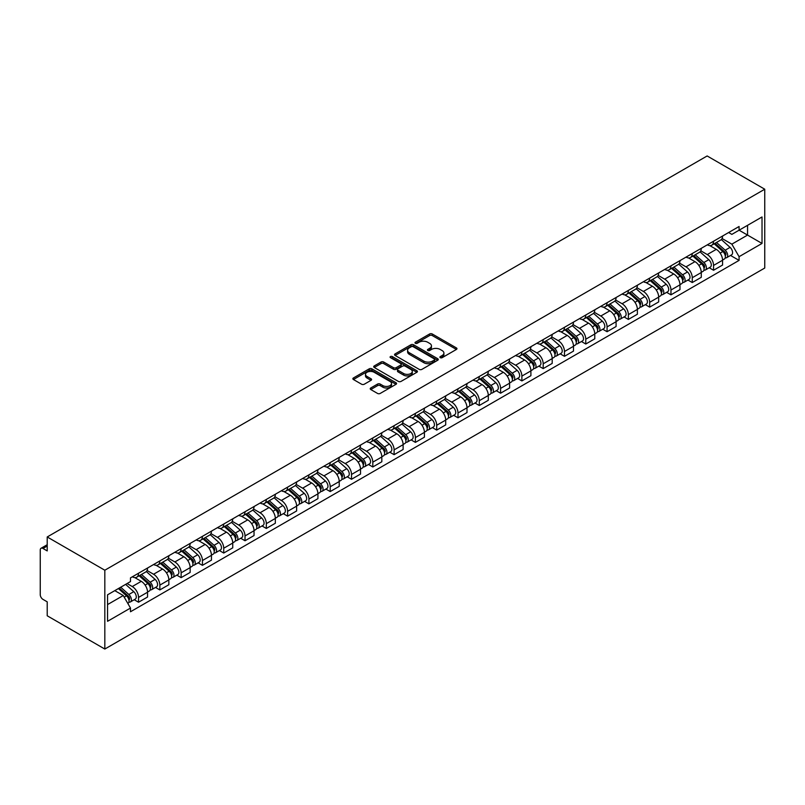 <?xml version="1.0" encoding="UTF-8"?>
<svg xmlns="http://www.w3.org/2000/svg" width="805" height="805" viewBox="0 0 805 805"><rect width="100%" height="100%" fill="white"/><g stroke="black" fill="none" stroke-linecap="round" stroke-linejoin="round"><path stroke-width="1.21" d="M440.285 357.672A1.328 0.765 0 0 0 442.166 357.672L456.395 349.45A1.892 1.097 0 0 0 456.958 348.686A1.892 1.097 0 0 0 456.395 347.911L432.275 333.984A1.892 1.097 0 0 0 429.598 333.984L415.36 342.206A1.328 0.765 0 0 0 414.978 342.739A1.328 0.765 0 0 0 415.36 343.282A1.328 0.765 0 0 0 417.242 343.282L419.083 342.226A6.068 3.502 0 0 1 427.656 342.226L429.669 343.383A6.068 3.502 0 0 1 431.44 345.858A6.068 3.502 0 0 1 429.669 348.334L427.827 349.4A1.328 0.765 0 0 0 427.435 349.934A1.328 0.765 0 0 0 427.827 350.477A1.328 0.765 0 0 0 429.699 350.477L431.54 349.42A6.068 3.502 0 0 1 440.114 349.42L442.126 350.577A6.068 3.502 0 0 1 443.907 353.053A6.068 3.502 0 0 1 442.126 355.528L440.285 356.595A1.328 0.765 0 0 0 439.892 357.138A1.328 0.765 0 0 0 440.285 357.672L440.285 356.595M370.773 387.98A1.892 1.097 0 0 0 370.22 388.755A1.892 1.097 0 0 0 370.773 389.529L377.535 393.434A1.892 1.097 0 0 0 380.222 393.434L396.03 384.307A1.892 1.097 0 0 0 396.583 383.532A1.892 1.097 0 0 0 396.03 382.757L371.91 368.831A1.892 1.097 0 0 0 369.233 368.831L353.415 377.968A1.892 1.097 0 0 0 352.862 378.742A1.892 1.097 0 0 0 353.415 379.507L361.596 384.226A1.892 1.097 0 0 0 364.273 384.226L371.045 380.322A1.892 1.097 0 0 0 371.598 379.547A1.892 1.097 0 0 0 371.045 378.773L366.989 376.438A5.072 2.928 0 0 1 365.5 374.365A5.072 2.928 0 0 1 368.63 371.658A5.072 2.928 0 0 1 374.154 372.292L390.033 381.469A5.072 2.928 0 0 1 391.522 383.532A5.072 2.928 0 0 1 388.392 386.239A5.072 2.928 0 0 1 382.868 385.605L380.222 384.076A1.892 1.097 0 0 0 377.535 384.076L370.773 387.98L370.773 389.529M104.821 570.222L47.213 536.965L707.142 155.959L764.75 189.215L104.821 570.222L104.821 649.041L764.75 268.035L764.75 189.215M419.214 369.374A1.892 1.097 0 0 0 421.89 369.374L437.709 360.248A1.892 1.097 0 0 0 438.262 359.473A1.892 1.097 0 0 0 437.709 358.698L413.589 344.771A1.892 1.097 0 0 0 410.902 344.771L395.094 353.908A1.892 1.097 0 0 0 394.541 354.673A1.892 1.097 0 0 0 395.094 355.448L419.214 369.374M390.999 357.963A1.328 0.765 0 0 1 392.347 358.145L392.347 356.575L416.869 370.733A1.892 1.097 0 0 1 417.423 371.507A1.892 1.097 0 0 1 416.869 372.282L401.061 381.409A1.892 1.097 0 0 1 398.374 381.409L374.255 367.483L381.027 363.598L381.027 362.029L374.255 365.933A1.892 1.097 0 0 0 373.701 366.708A1.892 1.097 0 0 0 374.255 367.483L374.255 365.933M381.027 363.598A1.892 1.097 0 0 1 383.703 363.598L383.703 362.029A1.892 1.097 0 0 0 381.027 362.029M383.703 362.029L393.484 367.674A1.892 1.097 0 0 0 396.161 367.674L400.659 365.088A1.892 1.097 0 0 0 401.212 364.313A1.892 1.097 0 0 0 400.659 363.538L390.475 357.651A1.328 0.765 0 0 1 390.083 357.118A1.328 0.765 0 0 1 390.898 356.404A1.328 0.765 0 0 1 392.347 356.575M47.213 536.965L47.213 550.912L42.977 548.467A3.864 2.234 -120 0 0 41.045 548.275A3.864 2.234 -120 0 0 40.25 550.046L40.25 594.654A3.864 2.234 -120 0 0 42.977 599.383L47.213 601.828L47.213 615.785L104.821 649.041M713.552 241.238A8.885 5.132 60 0 1 711.721 245.223L720.727 240.021A8.885 5.132 -120 0 0 722.568 236.036M700.773 250.798L707.273 254.561A8.885 5.132 60 0 1 713.552 265.439L722.568 260.236A8.885 5.132 -120 0 0 716.289 249.359L709.839 245.636M722.568 260.236L722.568 265.046L713.552 270.249L709.235 267.753M711.721 245.223A8.885 5.132 60 0 1 707.343 244.821M713.552 265.439L713.552 270.249M692.26 253.535A8.885 5.132 60 0 1 690.418 257.519L699.434 252.317A8.885 5.132 -120 0 0 701.266 248.332M687.943 280.049L692.26 282.535L701.266 277.333L701.266 272.533A8.885 5.132 -120 0 0 694.987 261.655L688.537 257.932M690.418 257.519A8.885 5.132 60 0 1 686.051 257.117M679.47 263.094L685.981 266.858A8.885 5.132 60 0 1 692.26 277.735L692.26 282.535M670.957 265.831A8.885 5.132 60 0 1 669.126 269.816L678.132 264.614A8.885 5.132 -120 0 0 679.973 260.629M666.641 292.346L670.957 294.831L679.973 289.629L679.973 284.829A8.885 5.132 -120 0 0 673.694 273.952L667.244 270.228M669.126 269.816A8.885 5.132 60 0 1 664.749 269.413M658.178 275.391L664.678 279.154A8.885 5.132 60 0 1 670.957 290.031L670.957 294.831M649.665 278.127A8.885 5.132 60 0 1 647.824 282.112L656.84 276.91A8.885 5.132 -120 0 0 658.671 272.925M645.348 304.632L649.665 307.128L658.671 301.925L658.671 297.125A8.885 5.132 -120 0 0 652.392 286.248L645.942 282.525M647.824 282.112A8.885 5.132 60 0 1 643.457 281.71M636.876 287.687L643.386 291.45A8.885 5.132 60 0 1 649.665 302.318L649.665 307.128M628.373 290.424A8.885 5.132 60 0 1 626.532 294.409L635.537 289.206A8.885 5.132 -120 0 0 637.379 285.222M624.046 316.928L628.373 319.424L637.379 314.222L637.379 309.412A8.885 5.132 -120 0 0 631.1 298.544L624.65 294.811M626.532 294.409A8.885 5.132 60 0 1 622.154 294.006M615.584 299.983L622.084 303.737A8.885 5.132 60 0 1 628.373 314.614L628.373 319.424M607.071 302.72A8.885 5.132 60 0 1 605.229 306.705L614.245 301.503A8.885 5.132 -120 0 0 616.087 297.518M602.754 329.225L607.071 331.72L616.087 326.518L616.087 321.708A8.885 5.132 -120 0 0 609.798 310.831L603.358 307.108M605.229 306.705A8.885 5.132 60 0 1 600.862 306.303M594.281 312.28L600.792 316.033A8.885 5.132 60 0 1 607.071 326.911L607.071 331.72M585.778 315.017A8.885 5.132 60 0 1 583.937 319.001L592.943 313.799A8.885 5.132 -120 0 0 594.784 309.814M581.452 341.521L585.778 344.017L594.784 338.814L594.784 334.005A8.885 5.132 -120 0 0 588.505 323.127L582.055 319.404M583.937 319.001A8.885 5.132 60 0 1 579.56 318.599M572.989 324.576L579.499 328.329A8.885 5.132 60 0 1 585.778 339.207L585.778 344.017M564.476 327.303A8.885 5.132 60 0 1 562.635 331.298L571.651 326.095A8.885 5.132 -120 0 0 573.492 322.111M560.159 353.818L564.476 356.313L573.492 351.111L573.492 346.301A8.885 5.132 -120 0 0 567.213 335.423L560.763 331.7M562.635 331.298A8.885 5.132 60 0 1 558.268 330.895M551.687 336.872L558.197 340.626A8.885 5.132 60 0 1 564.476 351.503L564.476 356.313M543.184 339.599A8.885 5.132 60 0 1 541.342 343.594L550.348 338.392A8.885 5.132 -120 0 0 552.19 334.397M538.857 366.114L543.184 368.61L552.19 363.407L552.19 358.597A8.885 5.132 -120 0 0 545.911 347.72L539.461 343.997M541.342 343.594A8.885 5.132 60 0 1 536.975 343.192M530.394 349.169L536.905 352.922A8.885 5.132 60 0 1 543.184 363.8L543.184 368.61M521.882 351.896A8.885 5.132 60 0 1 520.05 355.891L529.056 350.688A8.885 5.132 -120 0 0 530.898 346.693M517.565 378.41L521.882 380.906L530.898 375.704L530.898 370.894A8.885 5.132 -120 0 0 524.619 360.016L518.168 356.293M520.05 355.891A8.885 5.132 60 0 1 515.673 355.488M509.102 361.465L515.603 365.218A8.885 5.132 60 0 1 521.882 376.096L521.882 380.906M500.589 364.192A8.885 5.132 60 0 1 498.748 368.177L507.764 362.975A8.885 5.132 -120 0 0 509.595 358.99M496.272 390.707L500.589 393.202L509.595 388L509.595 383.19A8.885 5.132 -120 0 0 503.316 372.313L496.866 368.589M498.748 368.177A8.885 5.132 60 0 1 494.381 367.784M487.8 373.762L494.31 377.515A8.885 5.132 60 0 1 500.589 388.392L500.589 393.202M479.287 376.488A8.885 5.132 60 0 1 477.456 380.473L486.462 375.271A8.885 5.132 -120 0 0 488.303 371.286M474.97 403.003L479.287 405.499L488.303 400.296L488.303 395.486A8.885 5.132 -120 0 0 482.024 384.609L475.574 380.886M477.456 380.473A8.885 5.132 60 0 1 473.078 380.081M466.508 386.058L473.008 389.811A8.885 5.132 60 0 1 479.287 400.689L479.287 405.499M457.995 388.785A8.885 5.132 60 0 1 456.153 392.77L465.169 387.567A8.885 5.132 -120 0 0 467.001 383.583M453.678 415.3L457.995 417.795L467.001 412.593L467.001 407.783A8.885 5.132 -120 0 0 460.722 396.905L454.272 393.182M456.153 392.77A8.885 5.132 60 0 1 451.786 392.367M445.205 398.344L451.716 402.108A8.885 5.132 60 0 1 457.995 412.985L457.995 417.795M436.692 401.081A8.885 5.132 60 0 1 434.861 405.066L443.867 399.864A8.885 5.132 -120 0 0 445.708 395.879M432.376 427.596L436.702 430.091L445.708 424.889L445.708 420.079A8.885 5.132 -120 0 0 439.429 409.202L432.979 405.478M434.861 405.066A8.885 5.132 60 0 1 430.484 404.663M423.913 410.641L430.413 414.404A8.885 5.132 60 0 1 436.702 425.282L436.702 430.091M415.4 413.378A8.885 5.132 60 0 1 413.559 417.362L422.575 412.16A8.885 5.132 -120 0 0 424.406 408.175M411.083 439.892L415.4 442.378L424.416 437.175L424.416 432.376A8.885 5.132 -120 0 0 418.127 421.498L411.687 417.775M413.559 417.362A8.885 5.132 60 0 1 409.192 416.96M402.611 422.937L409.121 426.7A8.885 5.132 60 0 1 415.4 437.578L415.4 442.378M394.108 425.674A8.885 5.132 60 0 1 392.266 429.659L401.272 424.456A8.885 5.132 -120 0 0 403.114 420.472M389.781 452.179L394.108 454.674L403.114 449.472L403.114 444.672A8.885 5.132 -120 0 0 396.835 433.794L390.385 430.071M392.266 429.659A8.885 5.132 60 0 1 387.889 429.256M381.318 435.233L387.829 438.997A8.885 5.132 60 0 1 394.108 449.874L394.108 454.674M372.806 437.97A8.885 5.132 60 0 1 370.964 441.955L379.98 436.753A8.885 5.132 -120 0 0 381.822 432.768M368.489 464.475L372.806 466.97L381.822 461.768L381.822 456.968A8.885 5.132 -120 0 0 375.543 446.091L369.093 442.368M370.964 441.955A8.885 5.132 60 0 1 366.597 441.553M360.016 447.53L366.527 451.293A8.885 5.132 60 0 1 372.806 462.161L372.806 466.97M351.513 450.267A8.885 5.132 60 0 1 349.672 454.251L358.678 449.049A8.885 5.132 -120 0 0 360.519 445.064M347.186 476.771L351.513 479.267L360.519 474.065L360.519 469.255A8.885 5.132 -120 0 0 354.24 458.377L347.79 454.654M349.672 454.251A8.885 5.132 60 0 1 345.295 453.849M338.724 459.826L345.234 463.579A8.885 5.132 60 0 1 351.513 474.457L351.513 479.267M330.211 462.563A8.885 5.132 60 0 1 328.37 466.548L337.386 461.346A8.885 5.132 -120 0 0 339.227 457.361M325.894 489.068L330.211 491.563L339.227 486.361L339.227 481.551A8.885 5.132 -120 0 0 332.948 470.673L326.498 466.95M328.37 466.548A8.885 5.132 60 0 1 324.002 466.145M317.422 472.122L323.932 475.876A8.885 5.132 60 0 1 330.211 486.753L330.211 491.563M308.919 474.859A8.885 5.132 60 0 1 307.077 478.844L316.083 473.642A8.885 5.132 -120 0 0 317.925 469.657M304.602 501.364L308.919 503.86L317.925 498.657L317.925 493.847A8.885 5.132 -120 0 0 311.646 482.97L305.196 479.247M307.077 478.844A8.885 5.132 60 0 1 302.71 478.442M296.129 484.419L302.64 488.172A8.885 5.132 60 0 1 308.919 499.05L308.919 503.86M287.616 487.146A8.885 5.132 60 0 1 285.785 491.141L294.791 485.938A8.885 5.132 -120 0 0 296.632 481.943M283.3 513.66L287.616 516.156L296.632 510.954L296.632 506.144A8.885 5.132 -120 0 0 290.353 495.266L283.903 491.543M285.785 491.141A8.885 5.132 60 0 1 281.408 490.738M274.837 496.715L281.337 500.469A8.885 5.132 60 0 1 287.616 511.346L287.616 516.156M266.324 499.442A8.885 5.132 60 0 1 264.483 503.437L273.499 498.235A8.885 5.132 -120 0 0 275.33 494.24M262.007 525.957L266.324 528.452L275.33 523.25L275.33 518.44A8.885 5.132 -120 0 0 269.051 507.563L262.601 503.839M264.483 503.437A8.885 5.132 60 0 1 260.116 503.034M253.535 509.012L260.045 512.765A8.885 5.132 60 0 1 266.324 523.642L266.324 528.452M245.022 511.739A8.885 5.132 60 0 1 243.191 515.723L252.196 510.531A8.885 5.132 -120 0 0 254.038 506.536M240.705 538.253L245.022 540.749L254.038 535.546L254.038 530.737A8.885 5.132 -120 0 0 247.759 519.859L241.309 516.136M243.191 515.723A8.885 5.132 60 0 1 238.813 515.331M232.243 521.308L238.743 525.061A8.885 5.132 60 0 1 245.022 535.939L245.022 540.749M223.73 524.035A8.885 5.132 60 0 1 221.888 528.02L230.904 522.817A8.885 5.132 -120 0 0 232.736 518.833M219.413 550.55L223.73 553.045L232.736 547.843L232.736 543.033A8.885 5.132 -120 0 0 226.457 532.155L220.007 528.432M221.888 528.02A8.885 5.132 60 0 1 217.521 527.627M210.94 533.604L217.451 537.358A8.885 5.132 60 0 1 223.73 548.235L223.73 553.045M202.437 536.331A8.885 5.132 60 0 1 200.596 540.316L209.602 535.114A8.885 5.132 -120 0 0 211.443 531.129M198.111 562.846L202.437 565.341L211.443 560.139L211.443 555.329A8.885 5.132 -120 0 0 205.164 544.452L198.714 540.729M200.596 540.316A8.885 5.132 60 0 1 196.219 539.913M189.648 545.901L196.148 549.654A8.885 5.132 60 0 1 202.437 560.532L202.437 565.341M181.135 548.628A8.885 5.132 60 0 1 179.294 552.612L188.31 547.41A8.885 5.132 -120 0 0 190.151 543.425M176.818 575.142L181.135 577.638L190.151 572.436L190.151 567.626A8.885 5.132 -120 0 0 183.862 556.748L177.422 553.025M179.294 552.612A8.885 5.132 60 0 1 174.927 552.21M168.346 558.187L174.856 561.95A8.885 5.132 60 0 1 181.135 572.828L181.135 577.638M159.843 560.924A8.885 5.132 60 0 1 158.001 564.909L167.007 559.706A8.885 5.132 -120 0 0 168.849 555.722M155.516 587.439L159.843 589.924L168.849 584.732L168.849 579.922A8.885 5.132 -120 0 0 162.57 569.044L156.12 565.321M158.001 564.909A8.885 5.132 60 0 1 153.624 564.506M147.053 570.483L153.564 574.247A8.885 5.132 60 0 1 159.843 585.124L159.843 589.924M138.541 573.22A8.885 5.132 60 0 1 136.699 577.205L145.715 572.003A8.885 5.132 -120 0 0 147.556 568.018M134.224 599.735L138.541 602.221L147.556 597.018L147.556 592.218A8.885 5.132 -120 0 0 141.278 581.341L134.827 577.618M136.699 577.205A8.885 5.132 60 0 1 132.332 576.803M127.079 583.544L132.262 586.543A8.885 5.132 60 0 1 138.541 597.421L138.541 602.221M728.646 232.524L731.846 234.386L762.023 216.968L747.553 225.32L747.553 235.09L731.846 244.156L722.065 238.501M107.558 604.585L123.256 595.529L130.491 608.057L107.558 621.299L107.558 594.815L130.491 581.572L130.491 577.869L739.081 226.497L739.081 230.2L762.023 243.442L739.081 256.684L731.846 244.156M762.023 216.968L762.023 243.442M130.491 608.057L130.491 611.76L739.081 260.387L739.081 256.684M123.256 595.529L114.793 590.639M730.538 255.457L739.081 260.387M440.818 357.863L442.126 357.108A6.068 3.502 0 0 0 443.907 354.633L443.907 353.053M431.44 345.858L431.44 347.438A6.068 3.502 0 0 1 429.669 349.913L428.351 350.668M456.395 347.911L456.395 349.45L432.275 335.554A1.892 1.097 0 0 0 429.598 335.554L415.893 343.473M437.679 360.258L413.589 346.351A1.892 1.097 0 0 0 410.902 346.351L395.114 355.468L395.094 353.908M434.358 360.016A1.328 0.765 0 0 0 434.74 359.473A1.328 0.765 0 0 0 434.358 358.929L413.186 346.714A1.328 0.765 0 0 0 411.305 346.714L409.363 347.83A6.068 3.502 0 0 0 407.592 350.306A6.068 3.502 0 0 0 409.363 352.781L423.833 361.133A6.068 3.502 0 0 0 432.416 361.133L434.358 360.016L434.358 361.596A1.328 0.765 0 0 0 434.74 361.053L434.74 359.473M407.592 350.306L407.592 351.886A6.068 3.502 0 0 0 409.363 354.361L409.363 352.781M434.358 361.596L432.416 362.713A6.068 3.502 0 0 1 423.833 362.713L409.363 354.361M383.703 363.598L393.484 369.254A1.892 1.097 0 0 0 396.161 369.254L400.659 366.657A1.892 1.097 0 0 0 401.212 365.883L401.212 364.313M392.347 358.145L416.839 372.292M403.637 373.53A5.072 2.928 0 0 0 409.161 374.174A5.072 2.928 0 0 0 412.291 371.467A5.072 2.928 0 0 0 410.802 369.394L405.207 366.164A1.892 1.097 0 0 0 402.53 366.164L398.042 368.76A1.892 1.097 0 0 0 397.489 369.535A1.892 1.097 0 0 0 398.042 370.3L403.637 373.53L403.637 375.11A5.072 2.928 0 0 0 409.161 375.744A5.072 2.928 0 0 0 412.291 373.037L412.291 371.467M397.489 369.535L397.489 371.105A1.892 1.097 0 0 0 398.042 371.88L398.042 370.3M403.637 375.11L398.042 371.88M391.522 383.532L391.522 385.112A5.072 2.928 0 0 1 388.392 387.819A5.072 2.928 0 0 1 382.868 387.185L380.222 385.655A1.892 1.097 0 0 0 377.535 385.655L370.793 389.55M365.5 374.365L365.5 375.945A5.072 2.928 0 0 0 366.989 378.008L366.989 376.438M371.014 380.342L366.989 378.008M396.01 384.327L371.91 370.411A1.892 1.097 0 0 0 369.233 370.411L353.445 379.527M714.176 243.804L722.85 251.552A4.83 2.787 60 0 1 724.369 259.019L722.568 260.055M714.397 244.016L718.483 246.37M715.051 243.301L724.701 251.915A2.314 1.338 60 0 1 725.436 255.497A2.314 1.338 60 0 1 725.225 255.588M716.49 242.466L725.174 250.214A4.83 2.787 60 0 1 726.684 257.67A4.83 2.787 60 0 1 725.225 257.831M721.33 239.558L730.085 247.377A4.83 2.787 60 0 1 731.604 254.833L726.684 257.67M692.874 256.101L701.558 263.849A4.83 2.787 60 0 1 703.067 271.315L701.266 272.352M693.105 256.312L697.19 258.667M693.749 255.598L703.409 264.211A2.314 1.338 60 0 1 704.134 267.793A2.314 1.338 60 0 1 703.922 267.884M695.198 254.762L703.872 262.511A4.83 2.787 60 0 1 705.391 269.967A4.83 2.787 60 0 1 703.932 270.128M700.038 251.854L708.792 259.673A4.83 2.787 60 0 1 710.302 267.129L705.391 269.967M671.581 268.397L680.255 276.145A4.83 2.787 60 0 1 681.775 283.601L679.973 284.648M671.813 268.608L675.888 270.963M672.457 267.894L682.107 276.507A2.314 1.338 60 0 1 682.841 280.09A2.314 1.338 60 0 1 682.63 280.18M673.896 267.059L682.58 274.807A4.83 2.787 60 0 1 684.089 282.263A4.83 2.787 60 0 1 682.63 282.424M678.736 264.151L687.49 271.969A4.83 2.787 60 0 1 689.01 279.426L684.089 282.263M650.279 280.693L658.963 288.442A4.83 2.787 60 0 1 660.472 295.898L658.671 296.944M650.51 280.895L654.596 283.259M651.154 280.19L660.814 288.804A2.314 1.338 60 0 1 661.539 292.386A2.314 1.338 60 0 1 661.328 292.477M652.603 279.355L661.277 287.103A4.83 2.787 60 0 1 662.797 294.56A4.83 2.787 60 0 1 661.338 294.721M657.444 276.447L666.198 284.266A4.83 2.787 60 0 1 667.707 291.722L662.797 294.56M628.987 292.99L637.661 300.738A4.83 2.787 60 0 1 639.18 308.194L637.379 309.241M629.218 293.191L633.304 295.556M629.862 292.487L639.512 301.1A2.314 1.338 60 0 1 640.247 304.682A2.314 1.338 60 0 1 640.035 304.763M631.301 291.651L639.985 299.39A4.83 2.787 60 0 1 641.494 306.856A4.83 2.787 60 0 1 640.045 307.017M636.141 288.743L644.896 296.552A4.83 2.787 60 0 1 646.415 304.018L641.494 306.856M607.684 305.286L616.368 313.034A4.83 2.787 60 0 1 617.878 320.491L616.077 321.537M607.916 305.487L612.001 307.852M608.56 304.783L618.22 313.397A2.314 1.338 60 0 1 618.944 316.979A2.314 1.338 60 0 1 618.733 317.059M610.009 303.948L618.683 311.686A4.83 2.787 60 0 1 620.202 319.152A4.83 2.787 60 0 1 618.743 319.303M614.849 301.04L623.603 308.848A4.83 2.787 60 0 1 625.113 316.315L620.202 319.152M586.392 317.583L595.066 325.321A4.83 2.787 60 0 1 596.586 332.787L594.784 333.823M586.624 317.784L590.709 320.149M587.268 317.079L596.928 325.693A2.314 1.338 60 0 1 597.652 329.275A2.314 1.338 60 0 1 597.441 329.356M588.717 316.244L597.39 323.982A4.83 2.787 60 0 1 598.91 331.449A4.83 2.787 60 0 1 597.451 331.6M593.547 313.336L602.301 321.145A4.83 2.787 60 0 1 603.82 328.611L598.91 331.449M565.09 329.879L573.774 337.617A4.83 2.787 60 0 1 575.283 345.083L573.482 346.12M565.321 330.08L569.407 332.445M565.965 329.376L575.625 337.989A2.314 1.338 60 0 1 576.35 341.572A2.314 1.338 60 0 1 576.139 341.652M567.414 328.541L576.088 336.279A4.83 2.787 60 0 1 577.608 343.745A4.83 2.787 60 0 1 576.149 343.896M572.254 325.633L581.009 333.441A4.83 2.787 60 0 1 582.518 340.907L577.608 343.745M543.798 342.175L552.471 349.913A4.83 2.787 60 0 1 553.991 357.38L552.19 358.416M544.029 342.377L548.114 344.731M544.673 341.662L554.333 350.286A2.314 1.338 60 0 1 555.058 353.868A2.314 1.338 60 0 1 554.846 353.948M546.122 340.837L554.796 348.575A4.83 2.787 60 0 1 556.315 356.041A4.83 2.787 60 0 1 554.856 356.192M550.952 337.929L559.706 345.737A4.83 2.787 60 0 1 561.226 353.204L556.315 356.041M522.505 354.472L531.179 362.21A4.83 2.787 60 0 1 532.699 369.676L530.898 370.713M522.727 354.673L526.812 357.028M523.381 353.959L533.031 362.582A2.314 1.338 60 0 1 533.755 366.164A2.314 1.338 60 0 1 533.544 366.245M524.82 353.123L533.504 360.871A4.83 2.787 60 0 1 535.013 368.338A4.83 2.787 60 0 1 533.554 368.489M529.66 350.225L538.414 358.034A4.83 2.787 60 0 1 539.934 365.5L535.013 368.338M501.203 366.768L509.887 374.506A4.83 2.787 60 0 1 511.396 381.973L509.595 383.009M501.435 366.969L505.52 369.324M502.079 366.255L511.739 374.878A2.314 1.338 60 0 1 512.463 378.461A2.314 1.338 60 0 1 512.252 378.541M503.528 365.42L512.201 373.168A4.83 2.787 60 0 1 513.721 380.634A4.83 2.787 60 0 1 512.262 380.785M508.368 362.522L517.122 370.33A4.83 2.787 60 0 1 518.631 377.797L513.721 380.634M479.911 379.054L488.585 386.803A4.83 2.787 60 0 1 490.104 394.269L488.303 395.305M480.132 379.266L484.218 381.62M480.786 378.551L490.436 387.175A2.314 1.338 60 0 1 491.171 390.757A2.314 1.338 60 0 1 490.959 390.838M482.225 377.716L490.909 385.464A4.83 2.787 60 0 1 492.419 392.931A4.83 2.787 60 0 1 490.959 393.082M487.065 374.818L495.82 382.627A4.83 2.787 60 0 1 497.339 390.093L492.419 392.931M458.609 391.351L467.292 399.099A4.83 2.787 60 0 1 468.802 406.565L467.001 407.602M458.84 391.562L462.925 393.917M459.484 390.848L469.144 399.461A2.314 1.338 60 0 1 469.868 403.053A2.314 1.338 60 0 1 469.657 403.134M460.933 390.012L469.607 397.761A4.83 2.787 60 0 1 471.126 405.227A4.83 2.787 60 0 1 469.667 405.378M465.773 387.114L474.527 394.923A4.83 2.787 60 0 1 476.037 402.389L471.126 405.227M437.316 403.647L445.99 411.395A4.83 2.787 60 0 1 447.51 418.862L445.708 419.898M437.548 403.858L441.633 406.213M438.192 403.144L447.842 411.758A2.314 1.338 60 0 1 448.576 415.34A2.314 1.338 60 0 1 448.365 415.43M439.631 402.309L448.315 410.057A4.83 2.787 60 0 1 449.824 417.513A4.83 2.787 60 0 1 448.375 417.674M444.471 399.401L453.225 407.219A4.83 2.787 60 0 1 454.745 414.676L449.824 417.513M416.014 415.944L424.698 423.692A4.83 2.787 60 0 1 426.207 431.158L424.406 432.194M416.245 416.155L420.331 418.509M416.889 415.44L426.549 424.054A2.314 1.338 60 0 1 427.274 427.636A2.314 1.338 60 0 1 427.063 427.727M418.338 414.605L427.012 422.353A4.83 2.787 60 0 1 428.532 429.81A4.83 2.787 60 0 1 427.073 429.971M423.178 411.697L431.933 419.516A4.83 2.787 60 0 1 433.442 426.972L428.532 429.81M394.722 428.24L403.396 435.988A4.83 2.787 60 0 1 404.915 443.444L403.114 444.491M394.953 428.451L399.039 430.806M395.597 427.737L405.247 436.35A2.314 1.338 60 0 1 405.982 439.933A2.314 1.338 60 0 1 405.77 440.023M397.036 426.902L405.72 434.65A4.83 2.787 60 0 1 407.229 442.106A4.83 2.787 60 0 1 405.78 442.267M401.876 423.994L410.631 431.812A4.83 2.787 60 0 1 412.15 439.268L407.229 442.106M373.419 440.536L382.103 448.284A4.83 2.787 60 0 1 383.613 455.741L381.812 456.787M373.651 440.738L377.736 443.102M374.295 440.033L383.955 448.647A2.314 1.338 60 0 1 384.679 452.229A2.314 1.338 60 0 1 384.468 452.319M375.744 439.198L384.418 446.936A4.83 2.787 60 0 1 385.937 454.402A4.83 2.787 60 0 1 384.478 454.563M380.584 436.29L389.338 444.108A4.83 2.787 60 0 1 390.848 451.565L385.937 454.402M352.127 452.833L360.801 460.581A4.83 2.787 60 0 1 362.32 468.037L360.519 469.084M352.359 453.034L356.444 455.399M353.003 452.329L362.663 460.943A2.314 1.338 60 0 1 363.387 464.525A2.314 1.338 60 0 1 363.176 464.606M354.452 451.494L363.125 459.232A4.83 2.787 60 0 1 364.645 466.699A4.83 2.787 60 0 1 363.186 466.86M359.282 448.586L368.036 456.395A4.83 2.787 60 0 1 369.555 463.861L364.645 466.699M330.825 465.129L339.509 472.867A4.83 2.787 60 0 1 341.018 480.333L339.227 481.38M331.056 465.33L335.142 467.695M331.7 464.626L341.36 473.239A2.314 1.338 60 0 1 342.085 476.822A2.314 1.338 60 0 1 341.873 476.902M333.149 463.791L341.833 471.529A4.83 2.787 60 0 1 343.343 478.995A4.83 2.787 60 0 1 341.884 479.146M337.989 460.883L346.744 468.691A4.83 2.787 60 0 1 348.263 476.158L343.343 478.995M309.533 477.425L318.206 485.163A4.83 2.787 60 0 1 319.726 492.63L317.925 493.666M309.764 477.627L313.849 479.991M310.408 476.922L320.068 485.536A2.314 1.338 60 0 1 320.793 489.118A2.314 1.338 60 0 1 320.581 489.199M311.857 476.087L320.531 483.825A4.83 2.787 60 0 1 322.05 491.292A4.83 2.787 60 0 1 320.591 491.442M316.697 473.179L325.451 480.988A4.83 2.787 60 0 1 326.961 488.454L322.05 491.292M288.24 489.722L296.914 497.46A4.83 2.787 60 0 1 298.434 504.926L296.632 505.963M288.462 489.923L292.547 492.288M289.116 489.219L298.766 497.832A2.314 1.338 60 0 1 299.5 501.414A2.314 1.338 60 0 1 299.289 501.495M290.555 488.383L299.239 496.122A4.83 2.787 60 0 1 300.748 503.588A4.83 2.787 60 0 1 299.289 503.739M295.395 485.475L304.149 493.284A4.83 2.787 60 0 1 305.669 500.75L300.748 503.588M266.938 502.018L275.622 509.756A4.83 2.787 60 0 1 277.131 517.223L275.33 518.259M267.169 502.219L271.255 504.574M267.813 501.505L277.473 510.129A2.314 1.338 60 0 1 278.198 513.711A2.314 1.338 60 0 1 277.987 513.791M269.262 500.68L277.936 508.418A4.83 2.787 60 0 1 279.456 515.884A4.83 2.787 60 0 1 277.997 516.035M274.103 497.772L282.857 505.58A4.83 2.787 60 0 1 284.366 513.047L279.456 515.884M245.646 514.315L254.32 522.053A4.83 2.787 60 0 1 255.839 529.519L254.038 530.555M245.877 514.516L249.953 516.87M246.521 513.801L256.171 522.425A2.314 1.338 60 0 1 256.906 526.007A2.314 1.338 60 0 1 256.694 526.088M247.96 512.966L256.644 520.714A4.83 2.787 60 0 1 258.153 528.181A4.83 2.787 60 0 1 256.694 528.332M252.8 510.068L261.555 517.877A4.83 2.787 60 0 1 263.074 525.343L258.153 528.181M224.343 526.611L233.027 534.349A4.83 2.787 60 0 1 234.537 541.815L232.736 542.852M224.575 526.812L228.66 529.167M225.219 526.098L234.879 534.721A2.314 1.338 60 0 1 235.603 538.304A2.314 1.338 60 0 1 235.392 538.384M226.668 525.263L235.342 533.011A4.83 2.787 60 0 1 236.861 540.477A4.83 2.787 60 0 1 235.402 540.628M231.508 522.365L240.262 530.173A4.83 2.787 60 0 1 241.772 537.639L236.861 540.477M203.051 538.897L211.725 546.645A4.83 2.787 60 0 1 213.245 554.112L211.443 555.148M203.283 539.109L207.368 541.463M203.927 538.394L213.577 547.018A2.314 1.338 60 0 1 214.311 550.6A2.314 1.338 60 0 1 214.1 550.68M205.366 537.559L214.05 545.307A4.83 2.787 60 0 1 215.559 552.773A4.83 2.787 60 0 1 214.11 552.924M210.206 534.661L218.96 542.469A4.83 2.787 60 0 1 220.479 549.936L215.559 552.773M181.749 551.194L190.433 558.942A4.83 2.787 60 0 1 191.942 566.408L190.141 567.445M181.98 551.405L186.066 553.76M182.624 550.69L192.284 559.304A2.314 1.338 60 0 1 193.009 562.886A2.314 1.338 60 0 1 192.798 562.977M184.073 549.855L192.747 557.603A4.83 2.787 60 0 1 194.267 565.06A4.83 2.787 60 0 1 192.808 565.221M188.913 546.957L197.668 554.766A4.83 2.787 60 0 1 199.177 562.232L194.267 565.06M160.457 563.49L169.131 571.238A4.83 2.787 60 0 1 170.65 578.704L168.849 579.741M160.688 563.701L164.773 566.056M161.332 562.987L170.992 571.6A2.314 1.338 60 0 1 171.717 575.183A2.314 1.338 60 0 1 171.505 575.273M162.781 562.152L171.455 569.9A4.83 2.787 60 0 1 172.974 577.356A4.83 2.787 60 0 1 171.515 577.517M167.611 559.244L176.365 567.062A4.83 2.787 60 0 1 177.885 574.518L172.974 577.356M139.154 575.786L147.838 583.534A4.83 2.787 60 0 1 149.348 590.991L147.546 592.037M139.386 575.998L143.471 578.352M140.03 575.283L149.69 583.897A2.314 1.338 60 0 1 150.414 587.479A2.314 1.338 60 0 1 150.203 587.57M141.479 574.448L150.153 582.196A4.83 2.787 60 0 1 151.672 589.652A4.83 2.787 60 0 1 150.213 589.813M146.319 571.54L155.073 579.359A4.83 2.787 60 0 1 156.583 586.815L151.672 589.652M118.395 588.556L126.536 595.831A4.83 2.787 60 0 1 128.055 603.287L127.814 603.428M118.476 588.505L122.179 590.649M119.271 588.053L128.398 596.193A2.314 1.338 60 0 1 129.122 599.775A2.314 1.338 60 0 1 128.911 599.866M120.71 587.217L128.86 594.492A4.83 2.787 60 0 1 130.38 601.949A4.83 2.787 60 0 1 128.921 602.11M125.63 584.38L133.771 591.655A4.83 2.787 60 0 1 135.29 599.111L130.38 601.949M159.843 585.124L168.849 579.922M181.135 572.828L190.151 567.626M202.437 560.532L211.443 555.329M223.73 548.235L232.736 543.033M245.022 535.939L254.038 530.737M266.324 523.642L275.33 518.44M287.616 511.346L296.632 506.144M308.919 499.05L317.925 493.847M330.211 486.753L339.227 481.551M351.513 474.457L360.519 469.255M372.806 462.161L381.822 456.968M394.108 449.874L403.114 444.672M415.4 437.578L424.416 432.376M436.702 425.282L445.708 420.079M457.995 412.985L467.001 407.783M479.287 400.689L488.303 395.486M500.589 388.392L509.595 383.19M521.882 376.096L530.898 370.894M543.184 363.8L552.19 358.597M564.476 351.503L573.492 346.301M585.778 339.207L594.784 334.005M607.071 326.911L616.087 321.708M628.373 314.614L637.379 309.412M649.665 302.318L658.671 297.125M670.957 290.031L679.973 284.829M692.26 277.735L701.266 272.533M138.541 597.421L147.556 592.218M132.262 586.543L141.278 581.341M153.564 574.247L162.57 569.044M174.856 561.95L183.862 556.748M196.148 549.654L205.164 544.452M217.451 537.358L226.457 532.155M238.743 525.061L247.759 519.859M260.045 512.765L269.051 507.563M281.337 500.469L290.353 495.266M302.64 488.172L311.646 482.97M323.932 475.876L332.948 470.673M345.234 463.579L354.24 458.377M366.527 451.293L375.543 446.091M387.829 438.997L396.835 433.794M409.121 426.7L418.127 421.498M430.413 414.404L439.429 409.202M451.716 402.108L460.722 396.905M473.008 389.811L482.024 384.609M494.31 377.515L503.316 372.313M515.603 365.218L524.619 360.016M536.905 352.922L545.911 347.72M558.197 340.626L567.213 335.423M579.499 328.329L588.505 323.127M600.792 316.033L609.798 310.831M622.084 303.737L631.1 298.544M643.386 291.45L652.392 286.248M664.678 279.154L673.694 273.952M685.981 266.858L694.987 261.655M707.273 254.561L716.289 249.359M47.213 546.032L42.977 548.467M442.126 357.108L442.126 355.528M427.827 350.477L427.827 349.4M429.669 349.913L429.669 348.334M415.36 343.282L415.36 342.206M429.598 335.554L429.598 333.984M432.275 335.554L432.275 333.984M410.902 346.351L410.902 344.771M413.589 346.351L413.589 344.771M437.709 360.248L437.709 358.698M423.833 362.713L423.833 361.133M432.416 362.713L432.416 361.133M393.484 369.254L393.484 367.674M396.161 369.254L396.161 367.674M400.659 366.657L400.659 365.088M416.869 372.282L416.869 370.733M377.535 385.655L377.535 384.076M380.222 385.655L380.222 384.076M382.868 387.185L382.868 385.605M371.045 380.322L371.045 378.773M353.415 379.507L353.415 377.968M369.233 370.411L369.233 368.831M371.91 370.411L371.91 368.831M396.03 384.307L396.03 382.757M722.85 251.552L720.143 253.112M725.909 254.44L725.043 254.944M730.085 247.377L725.174 250.214M701.558 263.849L698.851 265.409M704.617 266.737L703.741 267.24M708.792 259.673L703.872 262.511M680.255 276.145L677.548 277.705M683.314 279.033L682.449 279.536M687.49 271.969L682.58 274.807M658.963 288.442L656.256 290.001M662.022 291.329L661.147 291.833M666.198 284.266L661.277 287.103M637.661 300.738L634.954 302.298M640.72 303.626L639.854 304.129M644.896 296.552L639.985 299.39M616.368 313.034L613.662 314.594M619.427 315.922L618.552 316.425M623.603 308.848L618.683 311.686M595.066 325.321L592.359 326.89M598.125 328.219L597.26 328.712M602.301 321.145L597.39 323.982M573.774 337.617L571.067 339.187M576.833 340.515L575.967 341.008M581.009 333.441L576.088 336.279M552.471 349.913L549.765 351.483M555.541 352.801L554.665 353.304M559.706 345.737L554.796 348.575M531.179 362.21L528.472 363.769M534.238 365.098L533.373 365.601M538.414 358.034L533.504 360.871M509.887 374.506L507.18 376.066M512.946 377.394L512.071 377.897M517.122 370.33L512.201 373.168M488.585 386.803L485.878 388.362M491.644 389.69L490.778 390.194M495.82 382.627L490.909 385.464M467.292 399.099L464.586 400.659M470.351 401.987L469.476 402.49M474.527 394.923L469.607 397.761M445.99 411.395L443.283 412.955M449.049 414.283L448.184 414.786M453.225 407.219L448.315 410.057M424.698 423.692L421.991 425.251M427.757 426.58L426.881 427.083M431.933 419.516L427.012 422.353M403.396 435.988L400.689 437.548M406.455 438.876L405.589 439.379M410.631 431.812L405.72 434.65M382.103 448.284L379.397 449.844M385.162 451.172L384.297 451.675M389.338 444.108L384.418 446.936M360.801 460.581L358.094 462.14M363.87 463.469L362.995 463.972M368.036 456.395L363.125 459.232M339.509 472.867L336.802 474.437M342.568 475.765L341.702 476.268M346.744 468.691L341.833 471.529M318.206 485.163L315.51 486.733M321.276 488.061L320.4 488.555M325.451 480.988L320.531 483.825M296.914 497.46L294.207 499.03M299.973 500.348L299.108 500.851M304.149 493.284L299.239 496.122M275.622 509.756L272.915 511.326M278.681 512.644L277.805 513.147M282.857 505.58L277.936 508.418M254.32 522.053L251.613 523.612M257.379 524.941L256.513 525.444M261.555 517.877L256.644 520.714M233.027 534.349L230.321 535.909M236.086 537.237L235.211 537.74M240.262 530.173L235.342 533.011M211.725 546.645L209.018 548.205M214.784 549.533L213.919 550.036M218.96 542.469L214.05 545.307M190.433 558.942L187.726 560.501M193.492 561.83L192.616 562.333M197.668 554.766L192.747 557.603M169.131 571.238L166.424 572.798M172.19 574.126L171.324 574.629M176.365 567.062L171.455 569.9M147.838 583.534L145.131 585.094M150.897 586.422L150.032 586.926M155.073 579.359L150.153 582.196M126.536 595.831L124.201 597.179M129.605 598.719L128.73 599.222M133.771 591.655L128.86 594.492M41.045 548.275L47.213 544.723"/></g></svg>
